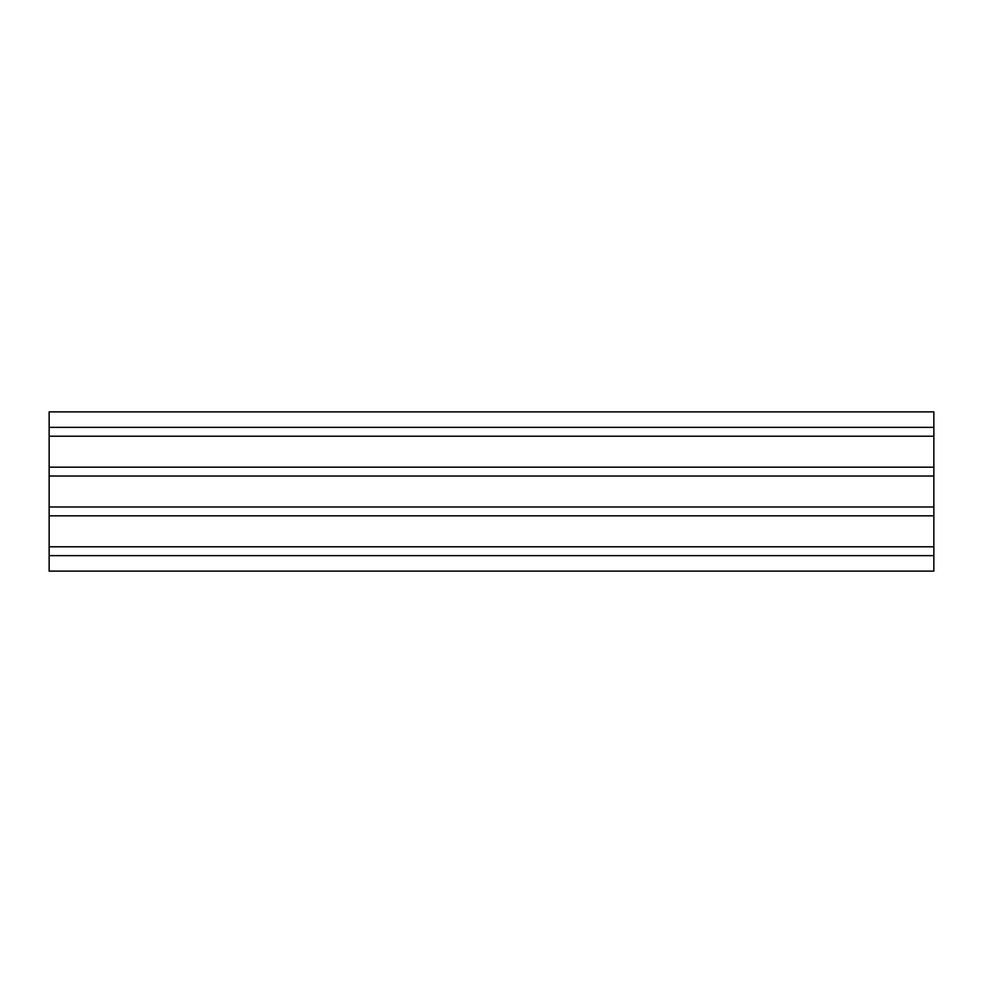 <?xml version="1.0" encoding="UTF-8"?>
<svg xmlns="http://www.w3.org/2000/svg" width="983" height="983" viewBox="0 0 983 983"><rect width="100%" height="100%" fill="white"/><g stroke="black" fill="none" stroke-linecap="round" stroke-linejoin="round"><path stroke-width="1.47" d="M49.15 436.206L49.15 546.794L933.85 546.794L933.85 411.877L49.15 411.877L49.15 436.206L933.85 436.206M49.15 515.829L933.85 515.829M49.15 506.982L933.85 506.982M49.15 476.018L933.85 476.018M49.15 467.171L933.85 467.171M49.15 427.359L933.85 427.359M49.15 546.794L49.15 571.123L933.85 571.123L933.85 546.794M49.15 555.641L933.85 555.641"/></g></svg>
